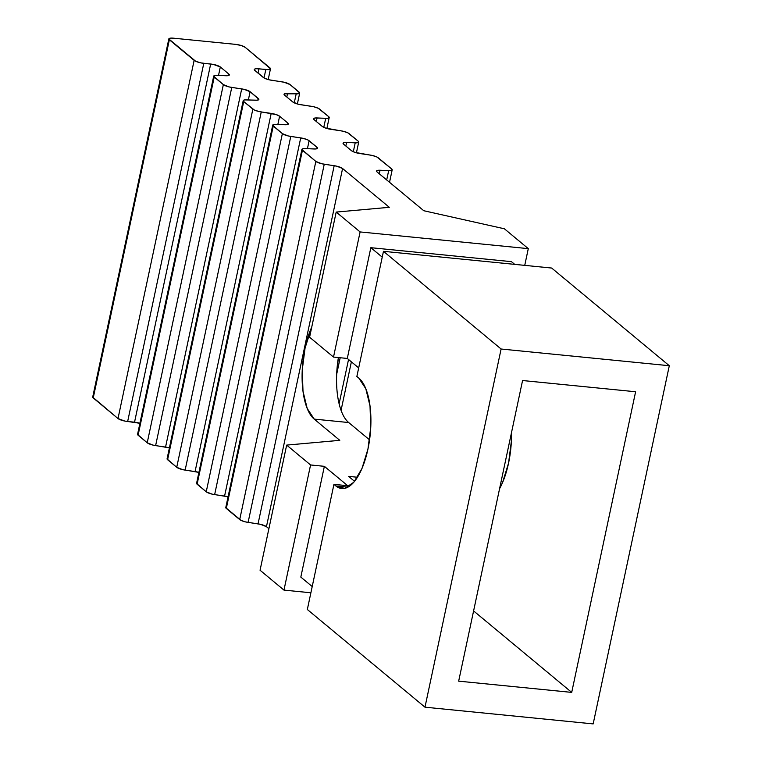 <?xml version="1.0" encoding="UTF-8"?>
<svg xmlns="http://www.w3.org/2000/svg" width="762" height="762" viewBox="0 0 762 762"><rect width="100%" height="100%" fill="white"/><g stroke="black" fill="none" stroke-linecap="round" stroke-linejoin="round"><path stroke-width="1.14" d="M339.785 440.331L286.664 445.103L260.061 570.243L283.969 590.102L310.572 464.963L324.364 466.325L347.72 485.727L324.364 466.325L300.819 577.091L324.364 466.325L310.572 464.963L283.969 590.102L310.896 592.779L283.969 590.102L260.061 570.243L286.664 445.103L310.572 464.963L286.664 445.103L339.785 440.331L314.22 419.11L348.682 422.539L369.57 439.874L348.682 422.539L314.22 419.11L339.785 440.331M356.864 376.476L383.467 251.327L551.659 268.043L669.303 365.722L501.11 349.015L424.977 707.184L593.169 723.9L669.303 365.722L551.659 268.043L383.467 251.327L501.11 349.015L383.467 251.327L356.864 376.476L358.788 378.076L356.864 376.476M370.837 247.688L382.229 257.146L370.837 247.688L347.291 358.445L370.837 247.688L511.454 261.661L370.837 247.688M225.781 507.721L241.068 520.408L245.535 521.913L260.623 524.361L266.452 526.685L342.586 168.507L389.315 207.312L336.194 212.074L309.591 337.223L333.508 357.073L347.291 358.445L358.692 367.913L347.291 358.445L333.508 357.073L360.102 231.934L528.295 248.641L524.742 265.367L528.295 248.641L504.387 228.79L528.295 248.641L360.102 231.934L333.508 357.073L309.591 337.223L336.194 212.074L360.102 231.934L336.194 212.074L389.315 207.312L342.586 168.507L336.756 166.192L321.669 163.735L315.839 161.42L301.914 149.542L303.505 148.647L315.982 148.933L317.202 148.609L317.049 147.304L307.762 139.894L303.295 138.398L288.198 135.941L282.369 133.626L272.72 125.301L274.31 124.406L286.788 124.692L288.007 124.368L287.855 123.063L279.606 116.215L276.225 114.586L258.689 111.442L254.222 109.947L243.735 101.536L243.573 100.232L244.802 99.908L257.28 100.193L258.87 99.298L250.098 91.707L244.269 89.392L229.181 86.935L223.352 84.62L213.693 76.295L215.284 75.4L228.991 75.362L228.838 74.057L220.323 66.98L213.522 64.456L200.939 62.894L195.72 61.293L168.831 38.967L171.079 38.1L173.507 38.186L235.544 44.358L241.221 45.51L245.183 47.32L270.491 68.723L268.253 69.59L256.499 68.723L254.86 68.999L254.26 69.59L254.784 70.409L264.652 78.305L269.129 79.8L284.216 82.258L290.046 84.572L299.704 92.897L298.113 93.793L284.407 93.831L284.559 95.136L292.808 101.984L298.637 104.299L313.725 106.756L318.202 108.252L328.689 116.653L328.841 117.967L327.622 118.291L315.135 118.005L313.915 118.329L314.077 119.644L322.316 126.482L325.698 128.111L343.233 131.264L347.71 132.759L358.197 141.16L358.721 141.903L357.13 142.799L344.653 142.513L343.424 142.837L343.586 144.142L351.511 150.724L354.892 152.352L372.428 155.505L376.904 157.001L391.668 168.954L391.82 170.259L390.601 170.583L378.114 170.297L376.523 171.193L377.047 171.936L423.777 210.731L504.387 228.79L423.777 210.731L377.047 171.936A7.572 1.829 -168 0 1 376.533 171.04A7.572 1.829 -168 0 1 380.038 170.25L388.677 170.631L386.696 179.946L388.677 170.631A7.572 1.829 -168 0 0 392.182 169.84A7.572 1.829 -168 0 0 391.668 168.954L378.257 157.82A7.572 1.829 -168 0 0 369.856 155.01L359.912 153.543A7.572 1.829 -168 0 1 351.511 150.724L343.586 144.142A7.572 1.829 -168 0 1 343.062 143.256A7.572 1.829 -168 0 1 346.577 142.465L355.206 142.846L353.311 151.752L355.206 142.846A7.572 1.829 -168 0 0 358.712 142.046A7.572 1.829 -168 0 0 358.197 141.16L349.063 133.579A7.572 1.829 -168 0 0 340.662 130.769L330.718 129.302A7.572 1.829 -168 0 1 322.316 126.482L314.077 119.644A7.572 1.829 -168 0 1 313.553 118.748A7.572 1.829 -168 0 1 317.059 117.958L325.698 118.339L323.783 127.359L325.698 118.339A7.572 1.829 -168 0 0 329.203 117.548A7.572 1.829 -168 0 0 328.689 116.653L319.554 109.08A7.572 1.829 -168 0 0 311.153 106.261L301.209 104.794A7.572 1.829 -168 0 1 292.808 101.984L284.559 95.136A7.572 1.829 -168 0 1 284.045 94.25A7.572 1.829 -168 0 1 287.55 93.459L296.189 93.84L294.265 102.851L296.189 93.84A7.572 1.829 -168 0 0 299.695 93.04A7.572 1.829 -168 0 0 299.18 92.154L290.046 84.572A7.572 1.829 -168 0 0 281.645 81.763L271.701 80.296A7.572 1.829 -168 0 1 263.3 77.476L254.784 70.409A7.572 1.829 -168 0 1 254.27 69.523A7.572 1.829 -168 0 1 258.928 68.809L265.824 69.494L264.023 77.972L265.824 69.494A7.572 1.829 -168 0 0 270.481 68.79A7.572 1.829 -168 0 0 269.967 67.904L245.183 47.32A7.572 1.829 -168 0 0 235.544 44.358L173.507 38.186A7.572 1.829 -168 0 0 168.84 38.9A7.572 1.829 -168 0 0 169.355 39.786L194.139 60.36L118.005 418.538L124.806 421.072L140.227 423.339M514.721 264.376L511.454 261.661L514.721 264.376M307.334 609.505L333.937 484.356L347.72 485.727L333.937 484.356L335.861 485.956L344.624 488.404L353.797 482.26L361.988 468.468L367.941 449.132L370.761 427.187L370.008 405.975L365.808 388.725L358.788 378.076A56.826 23.022 95.7 0 1 369.284 441.798A56.826 23.022 95.7 0 1 341.709 488.556A56.826 23.022 95.7 0 1 335.861 485.956L347.948 487.156L335.861 485.956L333.937 484.356L307.334 609.505L424.977 707.184L307.334 609.505M424.977 707.184L501.11 349.015L669.303 365.722L593.169 723.9L424.977 707.184M522.57 380.524L458.667 681.152L571.71 692.391L635.613 391.754L522.57 380.524L635.613 391.754L571.71 692.391L473.593 610.924L571.71 692.391L458.667 681.152L522.57 380.524M312.21 586.549L300.819 577.091L312.21 586.549M92.697 397.135L118.005 418.538A7.572 1.829 12 0 0 127.654 421.5L203.787 63.332L210.674 64.018A7.572 1.829 -168 0 1 220.323 66.98L228.838 74.057A7.572 1.829 -168 0 1 229.352 74.943A7.572 1.829 -168 0 1 225.847 75.733L217.208 75.352A7.572 1.829 -168 0 0 213.703 76.143A7.572 1.829 -168 0 0 214.227 77.038L223.352 84.62L147.218 442.789L153.048 445.113L169.402 447.894A7.572 1.829 12 0 0 165.564 447.075L241.697 88.897A7.572 1.829 -168 0 1 250.098 91.707L258.347 98.555A7.572 1.829 -168 0 1 258.861 99.451A7.572 1.829 -168 0 1 255.356 100.241L246.717 99.86A7.572 1.829 -168 0 0 243.211 100.651A7.572 1.829 -168 0 0 243.735 101.536L252.86 109.118L176.727 467.297L182.556 469.611L198.911 472.392A7.572 1.829 12 0 0 195.072 471.573L271.205 113.405A7.572 1.829 -168 0 1 279.606 116.215L287.855 123.063A7.572 1.829 -168 0 1 288.369 123.949A7.572 1.829 -168 0 1 284.864 124.739L276.235 124.358A7.572 1.829 -168 0 0 272.72 125.149A7.572 1.829 -168 0 0 273.244 126.044L282.369 133.626L206.235 491.795L212.065 494.119L228.076 496.805A7.572 1.829 12 0 0 224.58 496.081L300.714 137.903A7.572 1.829 -168 0 1 309.115 140.722L317.049 147.304A7.572 1.829 -168 0 1 317.563 148.19A7.572 1.829 -168 0 1 314.058 148.981L305.419 148.6A7.572 1.829 -168 0 0 301.914 149.39A7.572 1.829 -168 0 0 302.438 150.285L315.839 161.42L239.706 519.589A7.572 1.829 12 0 0 248.107 522.399L324.241 164.23L334.185 165.697A7.572 1.829 -168 0 1 342.586 168.507L266.452 526.685L268.891 528.704L266.452 526.685A7.572 1.829 12 0 0 258.051 523.865L334.185 165.697L258.051 523.865L248.107 522.399L324.241 164.23A7.572 1.829 -168 0 1 315.839 161.42L239.706 519.589L226.304 508.454L302.438 150.285L226.304 508.454A7.572 1.829 12 0 1 225.781 507.568L301.914 149.39M137.57 434.473L147.218 442.789A7.572 1.829 12 0 0 155.619 445.608L231.753 87.43L241.697 88.897L165.564 447.075L155.619 445.608L231.753 87.43A7.572 1.829 -168 0 1 223.352 84.62L147.218 442.789L138.093 435.207L214.227 77.038L138.093 435.207A7.572 1.829 12 0 1 137.57 434.321L213.703 76.143M167.078 458.972L176.727 467.297A7.572 1.829 12 0 0 185.137 470.106L261.261 111.938L271.205 113.405L195.072 471.573L185.137 470.106L261.261 111.938A7.572 1.829 -168 0 1 252.86 109.118L176.727 467.297L167.602 459.715L243.735 101.536L167.602 459.715A7.572 1.829 12 0 1 167.078 458.819L243.211 100.651M196.586 483.479L206.235 491.795A7.572 1.829 12 0 0 214.646 494.614L290.77 136.436L300.714 137.903L224.58 496.081L214.646 494.614L290.77 136.436A7.572 1.829 -168 0 1 282.369 133.626L206.235 491.795L197.11 484.213L273.244 126.044L197.11 484.213A7.572 1.829 12 0 1 196.586 483.327L272.72 125.149M499.567 488.709L502.606 482.441L508.559 463.106L511.378 441.16L511.521 432.492M354.568 481.336L348.586 476.374L354.568 481.336M357.464 477.25L348.586 476.374L357.464 477.25M511.512 432.511A56.826 23.022 95.7 0 1 499.577 488.69M311.753 327.069L305.067 348.053L302.247 369.999L303 391.211L307.2 408.451L314.22 419.11A56.826 23.022 95.7 0 1 311.753 327.069M316.725 148.8L317.049 147.304L316.725 148.8M307.419 148.695L309.115 140.722L307.419 148.695M287.541 124.558L287.855 123.063L287.541 124.558M277.863 124.435L279.606 116.215L277.863 124.435M258.023 100.051L258.347 98.555L258.023 100.051M248.355 99.927L250.098 91.707L248.355 99.927M228.514 75.552L228.838 74.057L228.514 75.552M218.523 75.409L220.323 66.98L218.523 75.409M139.922 423.253A7.572 1.829 12 0 0 134.541 422.186L210.674 64.018L134.541 422.186L127.654 421.5L203.787 63.332A7.572 1.829 -168 0 1 194.139 60.36L118.005 418.538L93.231 397.954L169.355 39.786L93.231 397.954A7.572 1.829 12 0 1 92.707 397.069L168.84 38.9M258.013 73.095L258.928 68.809L258.013 73.095M286.798 96.993L287.55 93.459L286.798 96.993M316.306 121.501L317.059 117.958L316.306 121.501M345.824 145.999L346.577 142.465L345.824 145.999M348.539 359.474L339.119 403.765L348.539 359.474M336.68 374.247L340.185 357.74L336.68 374.247M379.286 173.793L380.038 170.25L379.286 173.793M336.718 373.418L338.385 357.559A56.826 23.022 -84.3 0 0 348.682 422.539M268.195 79.562L270.481 68.79M297.37 103.975L299.695 93.04M326.879 128.473L329.203 117.548M356.425 152.819L358.712 142.046M341.071 410.308L351.377 361.836M389.534 182.299L392.182 169.84"/></g></svg>
